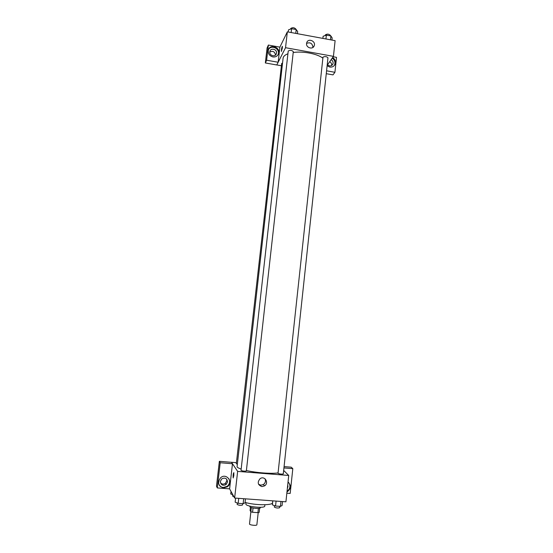 <?xml version="1.0" encoding="UTF-8"?>
<svg xmlns="http://www.w3.org/2000/svg" width="553" height="553" viewBox="0 0 553 553"><rect width="100%" height="100%" fill="white"/><g stroke="black" fill="none" stroke-linecap="round" stroke-linejoin="round"><path stroke-width="0.83" d="M251.325 507.571L249.521 523.967C249.209 525.087 256.924 525.938 256.869 524.776L258.203 512.624M258.382 508.414L257.919 512.652L252.569 512.278L250.855 511.808L250.087 510.516L250.454 507.212M257.919 512.652L259.177 512.396L259.634 508.221M260.38 507.301L260.332 507.744C260.435 509.244 249.424 508.027 249.859 506.583L249.908 506.147M253.039 508.013L252.569 512.278M264.901 504.744L264.756 506.078C264.977 508.739 245.103 506.548 245.905 503.997L246.05 502.663M272.74 500.838L272.546 502.649C272.933 505.504 255.127 505.407 245.076 502.407M283.668 470.423L288.728 475.469L285.922 501.813L234.631 498.039L229.592 488.852L217.294 487.926L220.198 462.743L232.474 463.746L231.507 462.273L236.435 462.674M233.822 475.753L233.159 477.827C233.041 474.986 233.269 473.264 233.85 472.663L233.822 475.753M232.474 463.746L229.613 488.852M288.728 475.469L237.645 471.391L234.631 498.039M237.645 471.391L231.507 462.273M233.85 472.663C233.276 473.264 233.041 474.986 233.159 477.827L233.262 477.972M223.523 487.898C218.193 485.997 217.218 482.617 220.599 477.757C226.343 472.435 233.788 482.313 227.387 486.758L223.523 487.898M218.981 484.684C219.956 486.343 221.394 487.269 223.301 487.47L227.152 486.329C229.592 484.2 230.2 481.691 228.97 478.794M220.377 481.414L221.725 478.898C225.085 477.28 227.02 478.304 227.539 481.967L226.039 484.608C222.728 486.052 220.841 484.988 220.377 481.414M226.695 479.181L226.848 480.737L225.361 483.357C223.55 484.504 221.926 484.331 220.488 482.845M220.198 462.743L219.361 461.313L231.507 462.308M217.294 487.926L216.486 486.218L219.361 461.313M227.006 487.013L226.115 486.951M220.647 486.536L220.288 486.509M261.894 486.592C257.76 484.981 257.145 482.354 260.041 478.725C264.555 475.227 269.394 482.956 264.534 485.9L261.894 486.592M258.548 484.248L260.829 485.188L263.442 484.504C265.405 482.956 265.931 481.041 265.005 478.76M288.037 481.988C291.396 485.603 291.037 488.935 286.966 491.99M286.841 493.179L290.18 493.435L292.814 468.661L283.931 467.935M287.042 491.313C290.256 488.79 290.795 485.845 288.638 482.479M287.726 484.877L287.961 486.626L287.36 488.313M292.814 468.661L291.224 467.188L284.076 466.608M278.021 473.389C280.025 474.121 281.788 474.294 283.295 473.907L327.97 57.816C326.719 56.482 325.06 56.254 322.987 57.125L278.021 473.389M282.555 62.959L281.664 63.54L236.318 463.704L237.14 464.105M293.263 51.775L293.311 51.623C291.756 50.15 290.062 49.95 288.231 51.021L241.011 470.423C242.974 471.17 244.758 471.336 246.355 470.928L246.334 470.852M287.919 53.779C284.94 54.927 283.33 56.392 283.095 58.169L237.057 466.891C237.548 467.575 238.903 468.308 241.136 469.075M246.403 470.52C256.233 472.808 271.578 473.956 278.021 472.912M293.214 52.5C302.947 50.994 317.291 53.752 322.828 58.141M281.415 65.759L276.79 64.943M327.162 65.323L333.438 56.358L285.542 47.703L278.159 62.247L266.622 60.208L268.371 45.056L279.88 47.136L278.166 62.219M275.484 55.03C274.751 51.574 272.85 50.593 269.774 52.086M331.62 65.517L331.669 65.206C331.745 63.657 331.081 62.489 329.699 61.701M278.159 62.247L276.776 64.971L265.35 62.959L267.085 47.959L268.371 45.056M326.574 70.812L334.931 72.291L332.989 74.876L326.263 73.687M276.5 53.067L276.369 53.669C275.38 57.388 269.18 55.694 269.795 51.864L269.912 51.305C270.866 47.544 277.115 49.224 276.5 53.067M278.09 54.678L278.2 54.374C280.316 48.733 271.122 44.309 268.454 49.701M272.892 56.945C269.311 55.839 267.811 53.503 268.378 49.936C270.071 43.424 280.848 47.392 278.553 53.669C277.544 56.143 275.657 57.236 272.892 56.945M331.123 59.669C332.519 60.464 333.183 61.639 333.106 63.201L332.865 64.12C331.454 66.236 329.678 66.457 327.535 64.791M334.302 65.531L334.579 64.998C335.505 62.213 334.703 59.938 332.173 58.162M332.657 57.477C335.194 59.254 335.996 61.535 335.07 64.328C333.977 66.443 332.215 67.355 329.775 67.065L327.113 65.786M334.931 72.291L336.514 57.36L333.162 56.752M266.622 60.208L265.35 62.959M333.438 56.358L335.111 40.652L287.339 31.839L279.88 47.136M306.569 43.438L306.77 42.574C308.291 37.818 316.122 41.219 314.194 45.781C312.846 49.95 305.878 47.814 306.569 43.438M287.339 31.839L285.542 47.703M312.936 47.42C312.424 43.348 310.309 42 306.576 43.376M282.355 47.973L281.408 51.381C281.463 48.864 281.788 47.205 282.389 46.404L282.355 47.973M282.327 46.321C281.712 47.593 281.408 49.279 281.408 51.381L281.47 51.464M331.931 40.065L332.159 37.943L330.901 35.966L326.36 35.122L323.118 36.27L322.89 38.392M330.901 35.966L330.494 39.795M326.36 35.122L325.952 38.959M325.268 35.51L325.337 34.915C327.162 33.733 328.841 33.899 330.376 35.413L330.328 35.862M297.431 33.698L297.673 31.562L296.201 29.537L291.583 28.68L288.486 29.869L288.244 32.005M296.201 29.537L295.772 33.394M291.583 28.68L291.154 32.537M290.705 29.019L290.767 28.452C292.613 27.291 294.3 27.491 295.834 29.06L295.786 29.219M282.507 501.557L282.078 505.56L280.433 506.382L275.553 506.023L272.373 504.854L272.809 500.845M280.965 501.447L280.433 506.382M276.085 501.087L275.553 506.023M274.482 505.629L274.323 507.087C276.023 508.034 277.806 508.242 279.666 507.709L279.811 506.334M245.477 498.834L245.027 502.871L243.133 503.679L238.17 503.32L235.149 502.152L235.606 498.108M243.693 498.702L243.133 503.679M238.73 498.343L238.17 503.32M237.313 502.988L237.154 504.433C238.861 505.38 240.659 505.566 242.539 505.007L242.518 504.91M233.926 496.746L232.64 496.138L232.806 494.735L230.732 493.953L231.023 491.458M227.387 486.758L227.152 486.329M225.361 483.357L226.039 484.608M264.534 485.9L263.442 484.504M293.311 51.623L246.355 470.928M275.982 54.471L276.369 53.669M278.553 53.669L278.2 54.374M332.125 65.143L332.865 64.12M335.07 64.328L334.579 64.998M314.194 45.781L313.51 46.908M295.834 29.06L295.793 29.461M242.691 503.645L242.539 505.007"/></g></svg>

